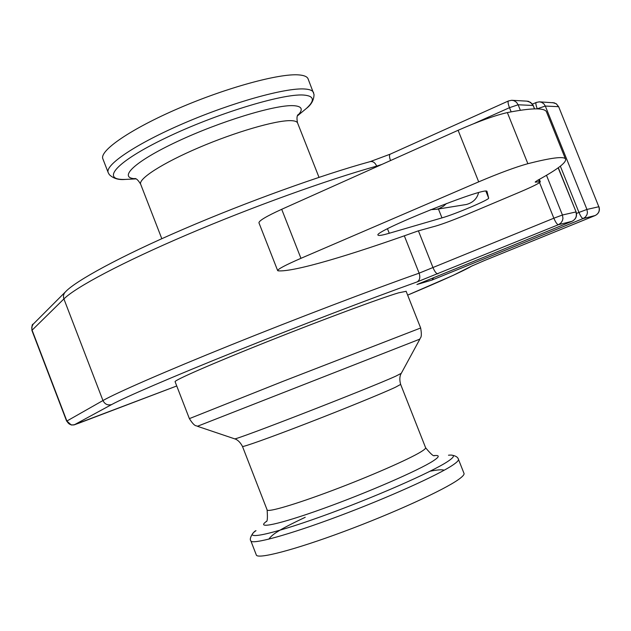 <?xml version="1.0" encoding="UTF-8"?>
<svg xmlns="http://www.w3.org/2000/svg" width="631" height="631" viewBox="0 0 631 631"><rect width="100%" height="100%" fill="white"/><g stroke="black" fill="none" stroke-linecap="round" stroke-linejoin="round"><path stroke-width="0.95" d="M430.634 209.673L436.81 209.255L439.129 208.538L443.427 206.234L446.503 203.505M478.582 192.636C477.091 198.655 473.053 202.598 466.467 204.476L463.777 204.909M433.734 277.664L431.904 280.093L583.123 218.547C582.027 218.389 580.638 216.346 578.958 212.434L586.948 209.437L545.31 106.055L537.249 108.792C535.877 105.156 535.538 103.05 536.247 102.451L539.308 101.843L541.469 102.261L543.78 103.744L545.31 106.055L558.474 106.678L556.589 104.076L554.231 102.837L539.742 101.867M572.088 221.276L417.485 284.281M558.151 167.83L576.095 211.929L558.309 167.72M533.305 105.582L534.433 108.871M79.191 423.062L176.743 385.975L74.71 424.584L111.671 404.542C125.048 397.254 171.837 377.062 235.071 351.633C298.25 326.227 370.925 298.424 417.107 281.915L558.403 224.707L560.809 223.098L562.418 220.676L562.962 218.397L562.434 215.005L575.898 211.953C577.128 216.165 575.819 219.288 571.986 221.323C575.945 219.265 577.31 216.133 576.095 211.929M534.631 108.871L532.438 104.02L528.644 101.402L526.901 101.141L530.616 102.364L533.061 105.472L518.138 104.77L516.505 102.301L514.06 100.731L511.773 100.282L508.507 100.936C507.703 101.583 508.026 103.831 509.477 107.688L518.138 104.77L520.346 110.267M595.183 215.526L583.123 218.547L585.402 217.04L586.925 214.761L587.437 212.615L586.948 209.437L598.819 206.747L558.672 106.765M508.689 100.913L511.773 100.282M401.284 373.315L395.826 376.139C369.64 388.152 232.823 441.29 234.574 438.813L197.432 426.288L419.875 339.115C419.93 337.53 422.518 338.681 420.656 327.994L282.988 381.353L189.379 418.629L175.102 381.731C173.525 380.564 212.308 363.574 267.473 341.608C322.551 319.672 380.367 298.226 398.611 292.823L406.143 291.317M441.976 217.884L389.256 233.257C382.528 235.213 378.821 235.86 378.15 235.205C371.02 232.453 486.493 185.94 486.998 191.43L488.646 198.087C490.027 199.412 454.967 214.248 441.976 217.884L438.435 208.995M598.977 206.731C600.12 210.683 598.827 213.625 595.104 215.557L484.269 260.611L595.096 215.565C598.732 213.641 599.971 210.707 598.819 206.747L558.664 106.734L556.282 103.776L552.646 102.601M417.004 284.478L571.994 221.315L558.403 224.707C557.165 224.557 555.651 222.388 553.852 218.208L419.126 273.168C420.451 277.372 419.781 280.282 417.107 281.915M546.478 175.292L562.434 215.005L553.852 218.208L539.576 182.643M519.715 192.124L466.885 214.422C450.715 221.134 439.105 225.346 432.046 227.073L418.022 230.962C349.606 255.476 293.943 272.064 278.247 270.849L277.679 270.636C277.64 269.208 285.393 265.099 300.948 258.324L478.692 181.854C499.342 173.107 515.732 167.049 527.863 163.689C550.626 157.9 563.12 156.243 565.36 158.728C567.372 161.899 558.088 169.116 537.502 180.379L535.175 182.13L540.31 181.767C539.994 182.943 533.132 186.397 519.715 192.124M108.153 172.484L102.916 158.965C98.846 150.975 130.57 129.024 178.668 108.319C226.663 87.583 279.73 73.164 298.984 74.915C303.961 75.326 306.966 76.556 307.983 78.607L308.212 79.175M250.878 540.925L256.296 554.925C257.117 559.602 294.188 550.051 343.934 531.523C393.618 513.058 444.09 489.948 458.721 479.355C462.523 476.634 464.306 474.686 464.053 473.51L463.935 473.203M546.967 113.052L546.32 111.458C543.559 107.656 530.568 108.035 507.356 112.586C495.019 115.394 478.606 121.294 458.098 130.294L281.702 209.303C266.282 216.338 258.702 220.866 258.962 222.869L277.64 270.549M560.352 166.19L578.958 212.434L576.513 213.428M416.941 284.502L431.904 280.093M471.704 266.085L484.269 260.611L471.704 266.085C463.517 270.951 442.165 280.629 407.65 295.127L453.429 275.234L472.864 265.493M387.489 228.793L389.256 233.257M485.886 191.185L488.646 198.087M74.71 424.584C71.153 425.539 68.542 424.355 66.878 421.035L71.279 424.994C75.546 424.829 72.549 425.341 79.183 423.07M111.671 404.542C107.727 405.599 104.825 404.266 102.956 400.543L66.878 421.035L32.094 330.187L63.905 298.928C75.752 287.144 122.359 262.354 187.202 234.661C251.982 207 327.773 179.693 376.691 166.103L381.913 164.415M437.953 273.862C436.455 273.846 434.822 271.819 433.071 267.789L418.4 230.82M404.321 235.82L419.126 273.168C371.312 290.023 295.773 318.805 230.244 345.26C164.652 371.738 116.427 392.845 102.956 400.543L63.905 298.928C62.974 296.081 63.565 293.644 65.687 291.625C75.507 281.087 119.898 256.494 183.376 229.219C246.674 201.944 321.629 174.929 370.2 161.615C372.897 161.094 375.059 162.593 376.691 166.103L376.912 166.655M511.149 111.837L509.477 107.688L473.928 123.605M508.436 100.968L390.195 154.169C389.169 154.863 389.28 156.993 390.518 160.558M64.993 292.319L33.009 324.358L31.771 327.134L31.936 330.494C31.795 326.014 32.181 323.932 33.104 324.239M128.74 179.243L125.135 179.425C100.077 180.371 115.954 161.812 165.732 137.929C215.234 114.022 281.986 93.538 303.401 95.029C314.183 95.841 315.216 100.282 306.508 108.343L302.06 112.042M313.631 92.907L313.41 92.339C312.44 90.407 309.482 89.287 304.536 88.987C285.441 87.654 232.468 102.372 184.41 123.029C136.257 143.655 104.352 165.18 108.256 172.744L109.337 174.653C113.359 178.494 118.62 180.087 125.135 179.425L135.933 178.881M297.501 115.686C303.629 109.471 302.194 106.126 293.186 105.653C274.69 104.762 219.604 121.602 177.106 141.612C134.387 161.607 117.287 178.226 135.618 178.739M448.483 455.211C455.196 454.525 455.038 456.552 448.01 461.293C432.038 472.098 372.306 498.277 320.824 516.71C269.185 535.262 241.854 540.53 255.997 530.647C253.41 531.397 248.748 538.795 250.822 540.799C251.469 545.026 288.351 535.017 338.035 516.41C387.655 497.867 438.222 475.064 453.019 464.929C456.868 462.318 458.69 460.48 458.485 459.415L458.382 459.163M266.645 521.277C254.695 529.59 278.831 524.598 323.261 508.562C367.542 492.63 418.952 470.229 433.268 460.875C439.555 456.765 439.878 455.006 434.238 455.598M161.812 238.707L140.697 184.315C137.921 178.999 162.482 163.121 198.852 147.615C235.142 132.092 275.361 120.395 290.37 120.647C294.409 120.695 296.799 121.428 297.524 122.856L297.666 123.211M234.464 438.774L234.574 438.813C233.998 438.726 238.684 439.144 242.462 446.409C242.178 447.537 269.429 437.851 306.627 423.472C343.761 409.125 382.741 393.208 395.432 387.253L400.653 384.413C398.445 376.533 401.537 373.063 401.174 373.52L419.891 339.084M425.57 447.624L425.633 447.781C425.751 448.499 424.166 449.856 420.893 451.859C408.77 459.329 370.097 476.287 332.75 490.342C295.347 504.445 267.441 512.609 267.118 509.903L242.478 446.44M539.347 181.712L538.574 179.788M535.924 182.17L535.656 181.507M527.863 163.689L507.356 112.586M478.692 181.854L458.098 130.294M300.948 258.324L281.702 209.303M466.467 204.476L436.81 209.255M532.509 104.115L536.184 102.482M526.901 101.141L512.23 100.313M370.2 161.615L390.195 154.169M297.414 115.899L306.508 108.343C311.462 104.517 313.962 99.879 314.017 94.445L307.983 78.607M464.053 473.51L458.485 459.415C457.909 457.144 455.558 455.708 451.441 455.101M319.01 177.35L297.524 122.856C296.594 118.305 296.862 115.497 298.321 114.44L297.564 115.56M140.618 184.118C138.268 180.261 136.335 178.392 134.821 178.51L135.334 178.628M197.432 426.288C196.328 425.16 195.216 427.763 189.379 418.629M420.656 327.994L406.096 291.206M434.625 455.456C433.915 456.781 430.926 454.225 425.633 447.781L400.653 384.413M266.132 521.482C267.386 522.042 267.71 518.185 267.118 509.903M444.161 470.245C442.276 469.409 437.598 469.732 430.129 471.215M305.223 517.302C291.751 523.667 282.53 528.455 277.569 531.657C273.444 534.181 270.533 536.681 268.853 539.15M540.31 181.767L539.347 179.362M565.36 158.728L546.32 111.458M66.665 421.2L31.936 330.494"/></g></svg>
